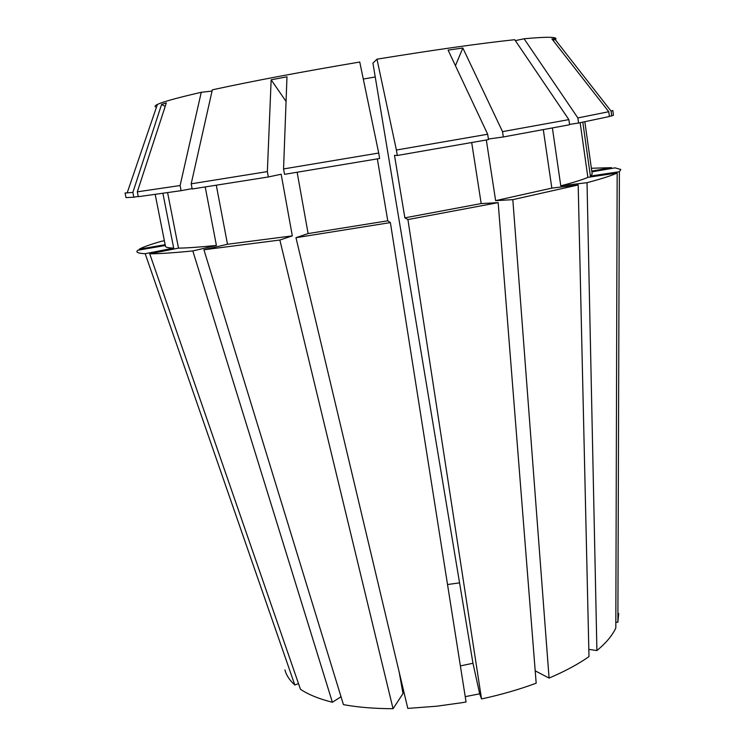 <?xml version="1.0" encoding="UTF-8"?>
<svg xmlns="http://www.w3.org/2000/svg" width="746" height="746" viewBox="0 0 746 746"><rect width="100%" height="100%" fill="white"/><g stroke="black" fill="none" stroke-linecap="round" stroke-linejoin="round"><path stroke-width="1.12" d="M460.375 665.898L472.964 663.278L372.925 63.13L376.972 59.176L396.396 150.03L397.301 155.485L394.494 155.345L404.864 217.841L407.913 219.557L481.534 698.937L479.687 693.817L465.224 696.652M399.231 672.323L402.999 693.584L393.049 708.7C374.669 708.672 358.127 707.32 343.44 704.634L203.919 249.77L279.862 240.035L292.32 235.867L227.502 244.25L203.919 249.77M407.913 219.557L498.16 202.642L536.178 683.187C519.253 689.472 501.032 694.722 481.534 698.937M377.355 158.879L387.771 220.807L390.382 222.597L466.073 701.986L461.877 702.713L436.662 706.22L407.801 708.402L295.975 237.694L308.107 233.563L297.141 172.27M535.199 670.841L549.075 678.077L512.828 199.658L495.633 200.646L486.317 139.996M617.166 172.969L587.867 177.361C583.027 179.534 574 182.369 560.778 185.838L587.027 182.686C602.199 178.639 612.242 175.403 617.166 172.969L615.814 627.964C612.429 635.368 606.134 642.903 596.912 650.577L588.818 649.356M543.302 129.683L551.835 188.113L578.187 184.961L588.986 656.601C578.159 664.21 564.862 671.372 549.075 678.077M615.832 622.304L617.884 622.22L619.385 171.729L590.384 176.084L582.803 122.185M618.695 613.492L617.884 622.22M447.525 584.528L459.564 582.868M341.164 697.24L340.512 697.1L340.829 696.139M205.225 186.994L216.405 245.434L192.822 250.936L332.38 702.266L340.512 697.1M332.38 702.266C319.055 698.918 308.424 694.601 300.479 689.304L149.732 253.799L178.499 248.129L167.608 192.673M363.293 79.039L375.238 76.969M390.382 222.597L295.975 237.694M591.876 171.86L615.021 167.859L620.812 169.482L619.385 171.729M578.187 184.961L512.828 199.658M292.32 235.867L281.158 174.238L268.336 176.97L267.357 171.599L191.19 183.824L212.33 89.837C252.241 81.155 301.384 71.886 359.749 62.03L378.707 153.033L283.555 168.941L286.977 76.81L271.152 79.794L286.063 101.428M267.357 171.599L271.152 79.794M378.707 153.033L379.621 158.497L284.534 174.34L283.555 168.941M611.086 111.145L612.82 110.501L613.454 115.145L611.739 115.9L611.086 111.145L554.837 39.128L553.318 40.741M376.972 59.176C434.648 49.823 480.564 43.333 514.721 39.706L568.872 119.621L569.608 124.75L503.336 136.956L502.524 131.622L462.846 48.014L455.433 65.704M568.872 119.621L502.524 131.622M609.389 116.283L611.739 115.9M488.406 139.026L503.336 136.956M387.771 220.807L308.107 233.563M584.845 121.784L592.193 174.098L590.384 176.084M551.835 188.113L495.633 200.646M192.822 250.936C173.389 252.857 159.019 253.808 149.732 253.799M298.521 683.634L294.819 684.977C289.625 680.315 286.324 675.307 284.935 669.936M212.05 91.059L201.252 92.308L180.103 185.54L137.32 191.834L166.339 102.92L161.593 104.431L165.202 106.408M201.252 92.308C177.334 97.791 162.712 101.848 157.387 104.468C155.233 105.531 154.581 106.333 155.429 106.864M132.863 192.412L125.067 193L125.99 197.597L133.832 197.214L132.863 192.412L161.593 104.431M180.103 185.54L181.101 190.678L138.29 196.692L137.32 191.834M181.101 190.678L192.123 188.617M216.405 245.434C199.667 247.131 187.022 248.026 178.499 248.129M591.373 168.26L611.478 167.663L591.764 171.067M611.487 168.475L611.478 167.663M393.049 708.7L279.862 240.035M587.027 182.686L596.912 650.577M294.819 684.977L145.181 253.705C139.343 253.426 136.593 252.633 136.91 251.327L137.665 250.274L165.314 245.499M165.155 244.707L139.269 249.173C143.167 247.01 150.739 244.334 161.985 241.145L164.372 240.79M139.269 249.173L139.549 249.947M515.346 40.629L524.093 38.773L577.87 117.933L578.588 123.015L569.562 124.414M555.257 39.669C556.74 38.596 556.05 37.878 553.178 37.524C548.776 36.983 539.078 37.403 524.093 38.773M578.588 123.015L609.417 116.525L608.764 111.723L577.87 117.933M608.764 111.723L551.891 38.904L554.837 39.128M397.301 155.485L488.49 139.605L487.67 134.243L396.396 150.03M487.67 134.243L448.104 50.103L462.846 48.014M268.336 176.97L192.188 188.999L191.19 183.824M138.243 196.431L133.832 197.214M216.303 185.269L227.502 244.25M587.867 177.361L580.155 122.708M552.394 127.995L560.778 185.838M498.16 202.642L481.189 203.574L404.864 217.841M481.189 203.574L471.696 142.579M145.181 253.705L173.687 248.101C168.382 247.924 165.64 247.318 165.463 246.273L155.196 194.454M173.687 248.101L162.898 193.354M479.687 693.817L472.964 663.278M157.387 104.468L127.128 193.018M553.178 37.524L554.362 39.034"/></g></svg>
